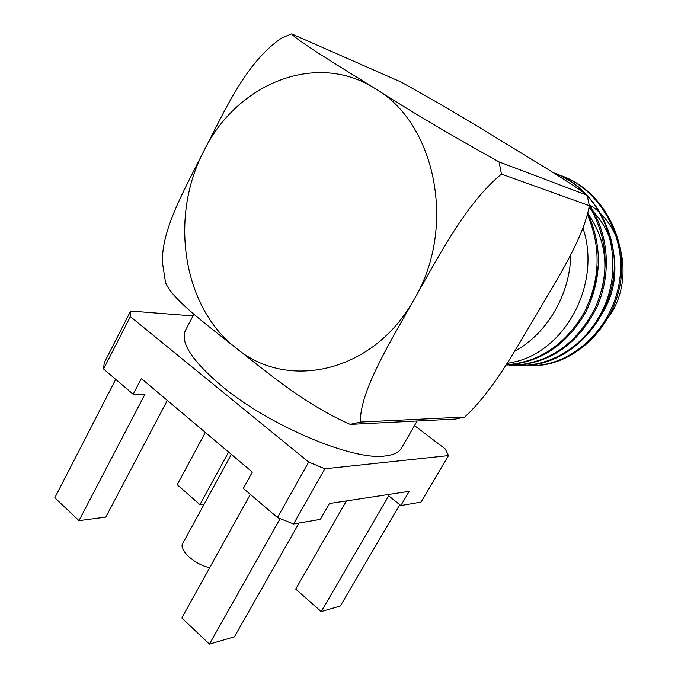 <?xml version="1.0" encoding="UTF-8"?>
<svg xmlns="http://www.w3.org/2000/svg" width="678" height="678" viewBox="0 0 678 678"><rect width="100%" height="100%" fill="white"/><g stroke="black" fill="none" stroke-linecap="round" stroke-linejoin="round"><path stroke-width="1.02" d="M544.51 326.152L545.756 324.593M506.975 363.501L517.95 361.103C567.664 347.204 601.166 281.887 582.97 228.147M526.798 365.781L537.569 365.544C578.419 362.713 616.531 323.762 621.243 276.607C626.565 231.215 595.538 183.721 555.596 174.127M518.111 365.459L529.026 365.222C569.283 362.264 606.996 325.093 613.327 278.353C620.234 234.063 591.86 185.153 553.502 172.814M509.161 365.128L520.195 364.883C554.011 360.933 579.69 341.475 597.225 306.498C611.615 272.98 608.946 234.563 589.046 204.137M568.715 182.458L555.265 173.915M506.119 364.832L511.085 364.535C542.807 360.976 567.774 343.365 585.978 311.702C601.818 278.904 602.437 246.106 587.834 213.307M506.949 363.535L517.95 361.103M601.937 288.947C608.632 261.818 603.928 236.63 587.818 213.375M589.699 300.422C594.377 289.065 596.843 277.59 597.089 265.988M521.806 365.476L536.256 365.501C577.037 362.662 615.115 323.94 620.056 276.819C625.608 231.562 594.92 183.84 555.18 173.865M512.966 365.145L527.687 365.171C561.333 362.001 592.504 338.025 606.59 300.879C619.514 265.471 612.327 223.613 587.292 195.806M585.58 193.993C576.097 184.323 565.359 177.238 553.358 172.729M506.025 364.976L518.84 364.832C552.214 360.959 577.741 341.873 595.42 307.583C610.141 272.522 608.098 238.656 589.301 205.976M563.698 179.238L557.68 175.433M506.195 364.722L509.687 364.484C541.103 360.959 565.944 343.61 584.216 312.439C600.225 280.056 601.301 247.495 587.453 214.757M602.564 312.677C623.497 279.395 617.065 231.495 589.013 207.832M601.776 326.203L610.861 313.922C633.845 277.844 622.946 225.011 589.123 204.536M514.534 351.399C547.01 333.737 570.122 294.693 570.774 254.581M501.364 140.931C470.549 121.735 437.174 102.141 401.24 82.131L291.633 33.9C297.311 40.866 339.517 66.469 374.959 88.454C410.987 111.523 452.345 136.007 499.033 161.906L587.165 195.247C571.613 183.196 532.247 159.771 501.364 140.931M587.165 195.247L589.343 205.663L501.466 174.093L499.033 161.906M501.466 174.093C465.718 203.425 438.793 256.42 414.216 299.193C390.308 341.975 359.543 391.723 360.425 422.055L464.752 417.038C494.059 389.545 514.89 350.458 536.256 314.923C556.748 279.658 583.487 238.622 589.343 205.663M291.633 33.9L282.167 37.722C246.165 61.435 224.299 111.709 203.731 151.236C236.13 84.174 315.524 50.604 374.959 88.454C435.886 123.04 456.879 227.766 414.216 299.193C374.078 372.502 287.387 391.443 235.995 348C206.282 324.364 171.229 298.515 165.5 282.345L162.466 262.742C161.186 229.808 184.772 189.213 203.731 151.236C169.161 217.07 182.789 307.134 235.995 348C267.963 372.858 304.159 404.029 350.204 424.394L360.425 422.055M464.752 417.038L455.608 419.055L350.204 424.394M346.416 500.923L295.701 589.089L321.219 611.564L388.714 495.847L400.851 505.559L409.207 491.33L329.415 503.517L320.355 519.365L293.557 523.958L324.838 468.795L308.693 462.057L130.354 316.626L103.59 368.993L133.168 394.265L144.999 394.172L78.979 520.636L105.81 517.094L167.313 400.427M308.693 462.057L277.455 517.551L243.334 488.397L252.343 472.091L141.338 378.536L133.168 394.265M414.495 425.581L445.268 448.955L448.497 455.599L324.838 468.795M400.851 505.559L421.03 502.101L448.497 455.599M280.141 518.619L209.426 644.1L234.385 636.837L299.032 523.018M209.426 644.1L181.814 617.963L250.343 494.389M103.59 368.993L104.209 362.832L130.651 311.033L192.993 315.94M228.596 452.082L199.917 504.678L177.229 484.685L205.332 432.471M204.188 504.118L199.917 504.678M401.681 447.666L401.3 448.328C398.664 452.565 393.198 455.124 384.918 455.997C353.289 460.87 269.59 425.954 221.85 386.129C191.637 360.526 179.594 341.754 185.721 329.822L193.908 314.194M130.354 316.626L130.651 311.033M321.219 611.564L340.331 606.005L399.766 504.695M277.455 517.551L293.557 523.958M78.979 520.636L54.816 497.762L115.735 379.366M231.342 454.387L182.831 543.214C178.195 549.561 194.671 564.723 209.697 567.681M509.703 364.484L511.119 364.535M518.84 364.832L520.212 364.883M527.696 365.171L529.026 365.222M536.281 365.493L537.569 365.544M417.156 421.004L401.3 448.328"/></g></svg>
